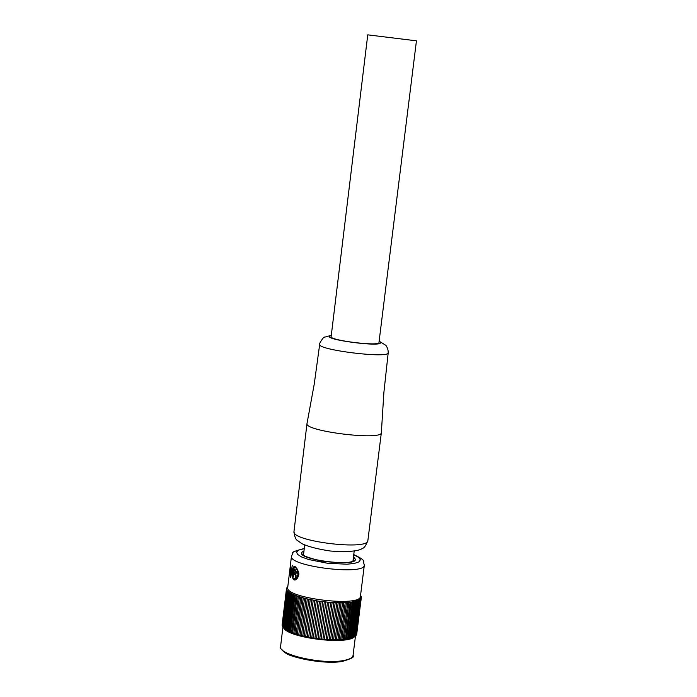 <?xml version="1.0" encoding="UTF-8"?>
<svg xmlns="http://www.w3.org/2000/svg" width="697" height="697" viewBox="0 0 697 697"><rect width="100%" height="100%" fill="white"/><g stroke="black" fill="none" stroke-linecap="round" stroke-linejoin="round"><path stroke-width="1.05" d="M416.44 40.827L378.968 342.497C379.734 346.618 329.385 340.441 331.136 336.625L367.755 34.85L416.44 40.827L367.755 34.85M293.986 531.445C294.578 536.655 295.702 539.644 297.358 540.41L301.967 543.721C308.788 546.814 318.32 549.245 330.561 551.039C356.576 552.834 361.438 549.14 362.545 548.339C364.191 548.095 365.969 545.481 367.877 540.515C368.661 550.848 290.727 541.273 293.986 531.445L307.002 423.532C303.979 431.243 382.426 440.87 381.355 432.663L383.864 392.707L388.203 352.752C388.299 350.216 387.532 347.759 385.911 345.372L379.124 341.19M287.844 586.316L286.537 588.277L282.172 624.756M282.18 625.558L286.528 588.634L282.337 625.584M282.477 626.394L286.694 589.409L282.755 626.464M283.043 627.248L287.129 590.202L283.435 627.37M283.862 628.119L283.4 627.657L287.817 591.021L288.279 591.457L283.862 628.119L284.367 628.302M284.934 628.999L284.341 628.537L288.767 591.858L289.36 592.293L284.934 628.999L285.552 629.243M286.249 629.879L285.535 629.417L289.969 592.694L290.693 593.138L286.249 629.879L286.981 630.193M287.809 630.759L286.964 630.306L291.407 593.539L292.261 593.975L287.809 630.759L288.636 631.133M289.595 631.639L288.636 631.177L293.088 594.375L294.056 594.811L289.595 631.639L290.71 632.127M291.599 632.493L290.527 632.048L294.988 595.203L296.059 595.63L291.599 632.493L292.792 632.954M295.058 633.756L292.627 632.893L297.096 596.022L305.966 598.671L317.945 601.049L330.622 602.487L341.06 602.844L351.166 602.191L357.5 600.727L361.09 598.261L361.334 596.78L360.567 595.247M296.059 595.63L297.096 596.022M294.056 594.811L294.988 595.203M292.261 593.975L293.088 594.375M290.693 593.138L291.407 593.539M289.36 592.293L289.969 592.694M288.279 591.457L288.767 591.858M282.146 624.747L286.528 588.634M354.233 601.65L349.65 638.426L347.69 638.818M355.984 601.223L351.401 637.955L349.659 638.356M357.5 600.727L352.917 637.424L351.419 637.825M358.772 600.187L354.198 636.831L352.943 637.224M359.8 599.586L355.226 636.187L354.233 636.57M360.576 598.941L356.01 635.498L355.27 635.882M361.09 598.261L356.054 635.15M361.342 597.538L356.568 634.401M299.396 596.806L294.918 633.712L297.488 634.531M301.879 597.573L297.392 634.505L300.085 635.272M304.519 598.305L300.024 635.263L311.786 637.764M316.307 600.788L311.777 637.799L316.56 638.53L319.74 638.922L324.288 601.894M327.468 602.225L322.911 639.245L319.74 638.905M330.622 602.487L326.057 639.497L322.92 639.21M333.724 602.678L329.158 639.672L326.065 639.463M339.7 602.844L335.126 639.811L329.167 639.646M342.523 602.818L337.94 639.759L335.091 639.811M345.207 602.731L340.624 639.637L337.871 639.759M347.742 602.557L343.159 639.437L340.511 639.646M350.103 602.321L345.52 639.175L343.002 639.454M352.273 602.016L347.69 638.835L345.329 639.193M293.96 579.791C292.557 578.911 291.895 576.184 291.982 571.618C293.219 567.088 294.23 565.433 294.988 566.661L295.519 566.853C298.482 571.009 299.492 573.736 298.569 575.034C298.107 577.839 296.765 579.486 294.535 579.991L293.245 578.083M290.71 577.447L290.457 565.781L289.246 575.112L290.719 562.888L290.788 574.616L292.261 565.241L290.788 577.456M330.613 639.733L335.187 602.739L336.93 602.626M337.06 602.609L346.487 601.302M346.575 639.018L351.166 602.191M298.272 596.432L293.803 633.329M300.677 597.216L296.19 634.131M303.239 597.956L298.752 634.906M305.966 598.671L301.461 635.638M302.803 635.969L307.307 598.993M308.815 599.333L304.301 636.326M305.704 636.631L310.217 599.638M311.777 599.96L307.255 636.962M308.701 637.25L313.223 600.239M314.826 600.526L310.296 637.546M317.945 601.049L313.406 638.069M314.913 638.295L319.453 601.276M321.108 601.502L316.56 638.53M318.076 638.722L322.624 601.694M321.256 639.088L325.804 602.06M324.419 639.376L328.975 602.356M327.546 639.593L332.112 602.583M336.756 602.8L332.19 639.776M333.602 639.802L338.176 602.827M336.485 639.794L341.06 602.844M339.247 639.707L343.821 602.783M341.861 639.55L346.435 602.652M344.309 639.323L348.892 602.452M348.648 638.644L353.24 601.851M350.513 638.208L355.095 601.45M352.151 637.703L356.733 600.997M353.562 637.145L358.136 600.474M354.721 636.527L359.295 599.908M355.636 635.864L360.201 599.289M356.289 635.159L360.854 598.618M356.681 634.401L361.246 597.921M293.585 568.16L295.023 566.67M295.267 579.982L294.613 579.782M295.223 579.007L297.549 577.647L298.604 573.483L297.541 569.405L296.382 567.985L295.101 567.637M296.068 567.794L293.611 568.125L292.313 571.862C292.862 578.057 293.446 580.383 294.082 578.85L296.408 578.327L297.95 574.798C297.21 569.597 296.364 567.262 295.415 567.802M298.543 574.755L297.95 574.798M294.77 574.354L293.82 573.831L293.498 576.515L293.001 576.219L293.873 568.97L295.328 569.78L296.513 572.498L295.824 573.875L296.155 577.857L295.345 577.482L295.467 575.705L294.77 574.354L295.423 574.337L296.103 575.678L296.025 576.48L295.389 576.497M295.345 577.482L296.051 577.491M295.981 577.456L295.99 576.985M295.467 575.705L296.103 575.678M293.82 573.831L295.423 574.337M293.001 576.219L293.533 576.219M293.968 573.831L294.117 572.655M294.369 570.521L294.517 569.336M295.868 573.187L296.495 572.437L295.824 571.017L294.221 570.521L293.968 572.568L295.293 573.222L296.495 572.437M295.511 573.195L296.155 573.178M294.221 570.521L295.824 571.017M295.859 572.455L295.171 571.035M331.293 335.318L324.558 337.2C324.053 335.823 318.355 344.754 319.688 344.335C317.109 349.964 389.344 358.833 388.203 352.752M331.258 335.553C316.917 338.977 387.375 348.282 379.961 341.983L379.098 341.434M287.748 587.092L287.713 587.371C284.376 598.157 361.063 607.566 360.436 596.301L364.331 565.11C365.045 575.783 288.201 566.347 291.477 556.162L293.106 552.712C291.294 552.39 295.014 550.978 304.275 548.478M354.677 636.527C348.012 645.309 288.419 638.077 283.635 627.901M303.753 552.791L302.838 554.324M302.812 554.281L302.751 554.037C305.068 553.871 294.988 554.307 320.646 560.937C337.505 563.132 348.151 563.263 352.586 561.329L353.91 560.31L353.231 558.872M353.457 557.086C368.6 569.144 286.362 559.046 303.97 551.005M342.218 661.348C324.114 664.816 286.014 657.445 282.111 649.796M280.577 646.537C277.885 654.622 322.119 664.677 343.116 660.599C349.336 659.519 352.638 657.794 353.048 655.433C355.095 656.766 351.549 658.752 342.419 661.383C325.264 664.772 290.179 657.445 285.474 652.889C280.996 649.491 279.366 647.374 280.577 646.537L282.921 627.091M304.249 548.687L298.935 550.011L296.582 551.954L297.48 554.35L301.557 556.938L308.44 559.464L327.581 563.272L347.071 564.204L354.364 563.42L358.946 561.895L360.393 559.796L358.58 557.33L353.745 554.768M367.877 540.515L381.355 432.663M319.688 344.335L314.234 384.16L307.002 423.497M364.331 565.11C362.257 559.735 367.11 561.32 353.771 554.559M287.713 587.371L291.477 556.162M353.048 655.433L355.487 635.856M294.552 580L295.162 579.974M295.624 567.628L294.953 567.637M295.45 573.213L295.937 573.195M352.952 561.155L354.198 551.118M303.474 555.082L304.694 545.037"/></g></svg>
